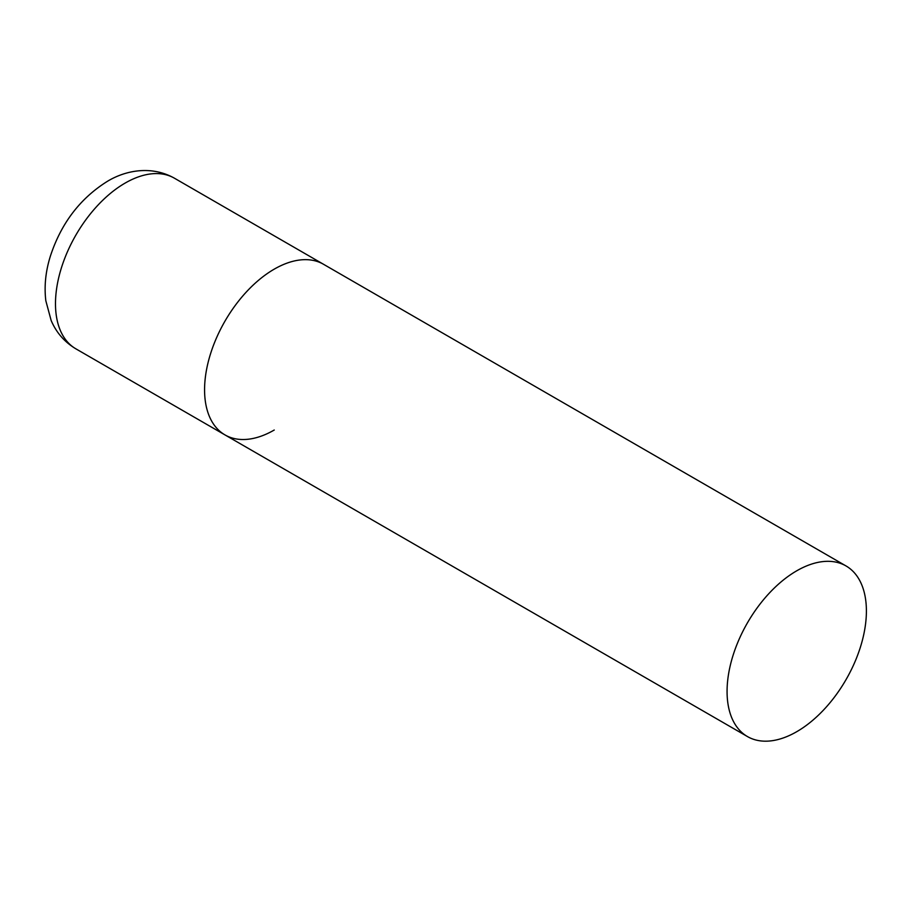 <?xml version="1.0" encoding="UTF-8"?>
<svg xmlns="http://www.w3.org/2000/svg" width="912" height="912" viewBox="0 0 912 912"><rect width="100%" height="100%" fill="white"/><g stroke="black" fill="none" stroke-linecap="round" stroke-linejoin="round"><path stroke-width="1.37" d="M274.238 430.031A98.519 56.886 -60 0 1 224.979 434.91A98.519 56.886 -60 0 1 209.874 355.965A98.519 56.886 -60 0 1 274.238 269.143A98.519 56.886 -60 0 1 323.498 264.263A98.519 56.886 120 0 0 247.574 290.666A98.519 56.886 120 0 0 204.573 389.812A98.519 56.886 120 0 0 224.979 434.91L75.89 348.84A98.519 56.886 -60 0 1 60.785 269.895A98.519 56.886 -60 0 1 125.149 183.073A98.519 56.886 -60 0 1 174.409 178.193C151.21 165.197 125.389 170.43 107.422 181.317C80.028 198.44 60.967 223.531 50.24 256.568C45.577 271.662 44.107 286.391 45.828 300.755L51.152 320.488C56.339 332.629 64.592 342.08 75.89 348.84M866.4 611.029A98.519 56.886 120 0 0 845.994 565.93A98.519 56.886 120 0 0 770.07 592.321A98.519 56.886 120 0 0 727.069 691.467A98.519 56.886 120 0 0 747.475 736.577A98.519 56.886 120 0 0 823.399 710.174A98.519 56.886 120 0 0 866.4 611.029M845.994 565.93L174.409 178.193M224.979 434.91L747.475 736.577"/></g></svg>
